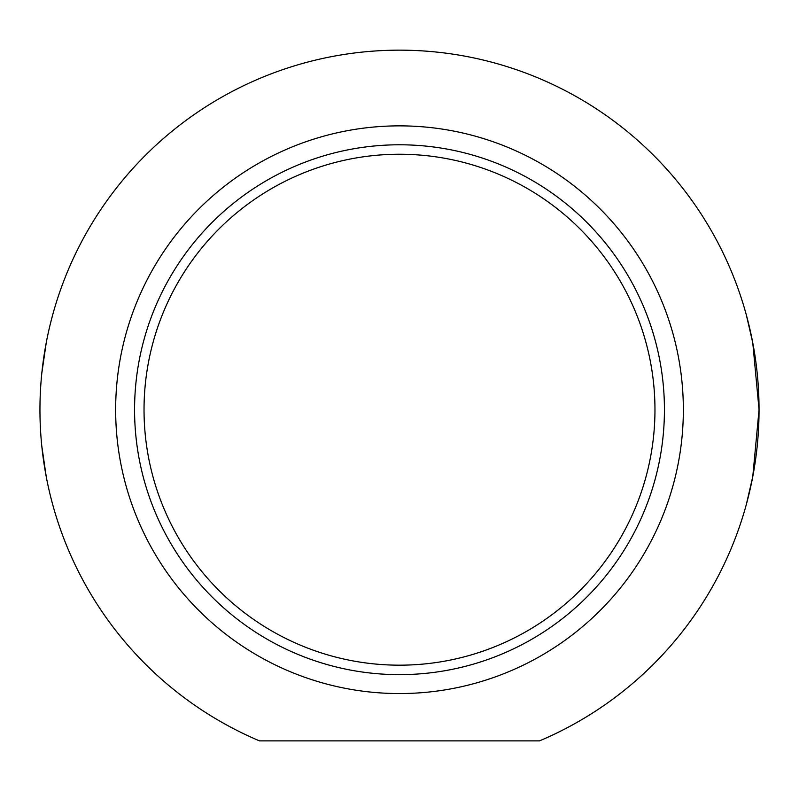 <?xml version="1.0" encoding="UTF-8"?>
<svg xmlns="http://www.w3.org/2000/svg" width="799" height="799" viewBox="0 0 799 799"><rect width="100%" height="100%" fill="white"/><g stroke="black" fill="none" stroke-linecap="round" stroke-linejoin="round"><path stroke-width="1.2" d="M399.5 665.177A255.47 255.47 0 0 1 178.257 281.977A255.47 255.47 0 0 1 620.743 281.977A255.47 255.47 0 0 1 399.5 665.177M746.376 504.329L752.768 476.623L759.05 409.707L752.768 342.801L746.376 315.096M41.788 445.992L46.232 476.613M50.727 497.098L52.624 504.329M52.624 315.096L50.727 322.327M46.232 342.801L41.788 373.423M399.5 674.646A264.928 264.928 0 0 0 628.933 277.243A264.928 264.928 0 0 0 170.067 277.243A264.928 264.928 0 0 0 399.5 674.646M539.525 740.873L259.475 740.873A359.55 359.55 0 0 1 114.786 190.132A359.55 359.55 0 0 1 684.214 190.132A359.55 359.55 0 0 1 539.525 740.873M399.5 693.562A283.855 283.855 0 0 1 153.678 267.785A283.855 283.855 0 0 1 645.322 267.785A283.855 283.855 0 0 1 399.5 693.562"/></g></svg>
